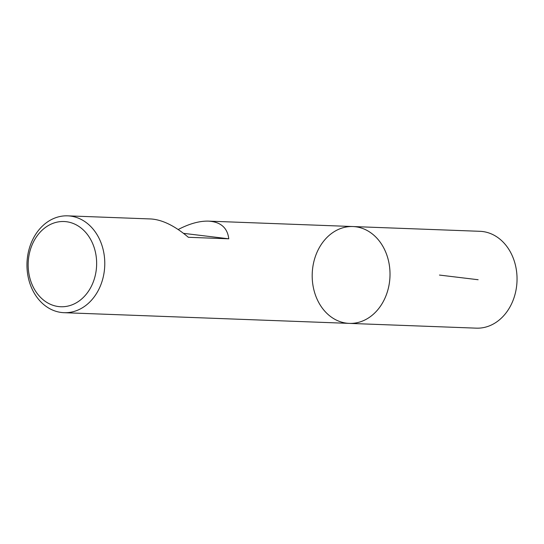 <?xml version="1.0" encoding="UTF-8"?>
<svg xmlns="http://www.w3.org/2000/svg" width="544" height="544" viewBox="0 0 544 544"><rect width="100%" height="100%" fill="white"/><g stroke="black" fill="none" stroke-linecap="round" stroke-linejoin="round"><path stroke-width="0.82" d="M27.2 259.604A48.457 38.903 92.1 0 1 67.68 215.846A48.457 38.903 92.1 0 1 104.74 265.73A48.457 38.903 92.1 0 1 64.049 312.691A48.457 38.903 92.1 0 1 27.2 259.604M349.289 323.388L476.32 328.154A48.457 38.903 -87.9 0 0 516.8 284.396A48.457 38.903 -87.9 0 0 479.951 231.309L352.92 226.542A48.457 38.903 92.1 0 1 389.98 276.427A48.457 38.903 92.1 0 1 349.289 323.388A48.457 38.903 -87.9 0 0 389.769 279.63A48.457 38.903 -87.9 0 0 352.92 226.542A48.457 38.903 -87.9 0 0 312.229 273.51A48.457 38.903 -87.9 0 0 349.289 323.388L64.049 312.691M67.68 215.846L150.892 218.967C162.282 219.701 174.774 225.808 188.36 237.293L228.779 238.809C227.453 227.786 220.694 221.891 208.508 221.129C199.492 220.891 189.394 223.686 178.201 229.52M28.376 260.039A42.643 34.231 -87.9 0 0 76.072 302.94A42.643 34.231 -87.9 0 0 82.763 229.446A42.643 34.231 -87.9 0 0 28.376 260.039M183.525 233.349L228.779 238.809M439.464 275.067L478.135 279.732M352.92 226.542L208.508 221.129"/></g></svg>
